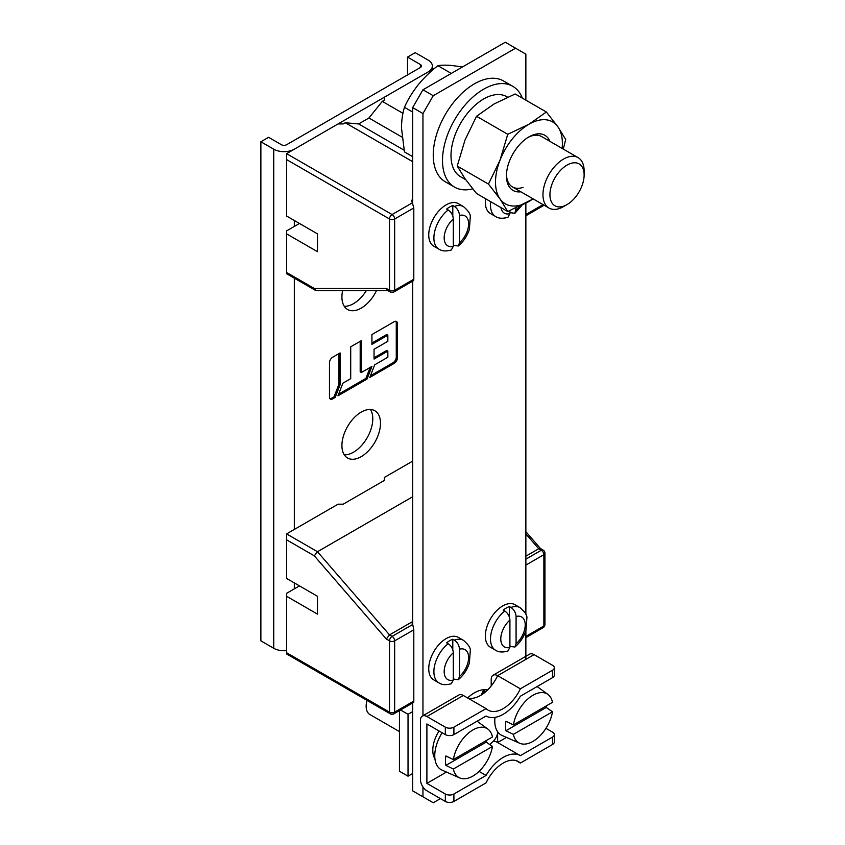 <?xml version="1.0" encoding="UTF-8"?>
<svg xmlns="http://www.w3.org/2000/svg" width="845" height="845" viewBox="0 0 845 845"><rect width="100%" height="100%" fill="white"/><g stroke="black" fill="none" stroke-linecap="round" stroke-linejoin="round"><path stroke-width="1.27" d="M412.666 199.695L411.631 200.286L413.807 207.944L394.657 219.003A3.633 2.102 180 0 1 389.513 219.003L286.603 159.589L286.603 153.653L392.08 214.545A3.633 2.102 60 0 1 394.657 219.003L394.657 290.3L413.807 279.241C413.733 280.973 413.374 281.174 412.719 279.875M404.09 150.188L358.639 123.94L345.267 122.747L412.666 161.659M435.302 67.801L384.359 97.207L384.359 100.175L382.299 101.368L368.927 118.004L358.639 123.94M345.267 122.747L343.197 123.94L338.053 123.94L286.603 153.653M387.929 290.617L316.368 290.617L314.298 288.472L286.603 272.481C286.603 274.16 286.603 274.16 286.603 272.481L286.603 230.886L299.468 223.46L317.477 233.864L286.603 216.035L286.603 159.589M386.334 288.462L389.513 290.3A3.633 2.102 -60 0 0 390.263 291.969L387.517 290.384L386.334 288.462L314.298 288.472M286.603 233.864L317.477 251.683L317.477 233.864M413.807 279.241L413.807 207.944M382.299 101.368L402.949 113.304M401.988 137.091L368.927 118.004M412.666 496.765L317.477 551.722L314.298 555.83L286.603 539.839L286.603 533.903L317.477 551.722L389.513 634.901L412.666 621.54M286.603 533.903L338.053 504.19L343.197 504.19L384.359 480.425L384.359 477.457L412.666 461.116M286.603 539.839L286.603 578.466L317.477 596.285L317.477 614.114L286.603 596.285L286.603 652.731C286.603 654.41 286.603 654.41 286.603 652.731L389.513 712.145L389.513 640.848L386.334 639.01L389.513 634.901L392.08 636.391L412.719 624.476L413.807 629.789L413.807 701.086C413.733 702.808 413.374 703.019 412.719 701.709M411.631 622.131L412.719 624.476M525.865 556.179L538.73 548.754L540.367 548.468L543.113 550.063A3.633 2.102 -60 0 0 541.296 550.243L538.73 548.754L525.865 533.903M286.603 596.285L286.603 593.317L299.468 585.891L317.477 596.285M412.666 202.504L412.666 107.6L422.954 89.781L505.278 42.25L525.865 54.133L525.865 100.164M525.865 203.201L525.865 614.252M525.865 630.74L525.865 659.385M412.666 281.132L412.666 624.349M412.666 702.977L412.666 790.867L422.954 796.803L422.954 786.959M422.954 89.781L433.242 95.717L515.566 48.186M422.954 796.803L433.242 802.75L440.425 798.61M422.954 715.799L422.954 113.547L433.242 95.717M487.597 689.985A32.744 18.907 120 0 0 467.602 697.949A30.314 17.502 -60 0 0 497.642 675.673L520.362 688.802L552.524 670.233A6.063 3.496 180 0 0 554.299 667.751A6.063 3.496 180 0 0 552.524 665.279L534.082 654.632A9.094 5.25 -120 0 0 529.54 654.188L493.089 675.229A9.094 5.25 60 0 1 497.642 675.673L534.082 654.632M412.666 107.6L422.954 113.547M454.346 206.402A24.558 14.175 -60 0 1 463.535 206.645L458.391 203.677A24.558 14.175 120 0 0 439.463 210.257A24.558 14.175 120 0 0 428.742 234.973A24.558 14.175 120 0 0 433.834 246.212L438.977 249.19A24.558 14.175 -60 0 1 433.886 237.941A24.558 14.175 -60 0 1 448.167 209.972L446.625 209.074A24.558 14.175 -60 0 1 452.793 205.515L454.346 206.402C457.462 208.535 459.173 211.556 459.49 215.454L459.49 242.758L458.265 246.001L453.311 245.272M452.793 216.056L452.793 205.515M451.293 249.993L453.311 246.328A17.28 9.982 -60 0 1 444.174 237.941A17.28 9.982 -60 0 1 453.311 219.013C453.015 215.137 451.293 212.116 448.167 209.972M453.311 219.013L453.311 246.328M454.346 640.13A24.558 14.175 -60 0 1 463.535 640.373L458.391 637.405A24.558 14.175 120 0 0 439.463 643.985A24.558 14.175 120 0 0 428.742 668.701A24.558 14.175 120 0 0 433.834 679.94L438.977 682.908A24.558 14.175 -60 0 1 433.886 671.669A24.558 14.175 -60 0 1 448.167 643.689L446.625 642.802A24.558 14.175 -60 0 1 452.793 639.232L454.346 640.13C457.462 642.263 459.173 645.274 459.49 649.182L459.49 676.486L458.265 679.718L453.311 679M452.793 649.784L452.793 639.232M451.293 683.721L453.311 680.045A17.28 9.982 -60 0 1 444.174 671.669A17.28 9.982 -60 0 1 453.311 652.741C453.015 648.865 451.293 645.844 448.167 643.689M453.311 652.741L453.311 680.045M485.59 198.744A24.558 14.175 120 0 0 485.347 202.293A24.558 14.175 120 0 0 490.427 213.542L495.571 216.51A24.558 14.175 -60 0 1 490.491 205.272A24.558 14.175 -60 0 1 490.744 201.712M516.084 208.018L514.858 213.32L509.915 212.602M507.887 217.323L509.915 213.648A17.28 9.982 -60 0 1 500.969 207.616M509.915 210.669L509.915 213.648M510.94 607.449A24.558 14.175 -60 0 1 520.129 607.692L514.985 604.724A24.558 14.175 120 0 0 496.057 611.305A24.558 14.175 120 0 0 485.347 636.021A24.558 14.175 120 0 0 490.427 647.259L495.571 650.238A24.558 14.175 -60 0 1 490.491 638.989A24.558 14.175 -60 0 1 504.761 611.009L503.219 610.122A24.558 14.175 -60 0 1 509.398 606.562L510.94 607.449C514.056 609.583 515.777 612.604 516.084 616.501L516.084 643.805L514.858 647.048L509.915 646.319M509.398 617.103L509.398 606.562M507.887 651.041L509.915 647.376A17.28 9.982 -60 0 1 500.779 638.989A17.28 9.982 -60 0 1 509.915 620.061C509.609 616.185 507.898 613.164 504.761 611.009M509.915 620.061L509.915 647.376M558.471 206.877A24.188 13.964 -60 0 1 552.218 183.523A24.188 13.964 -60 0 1 575.572 162.81A24.188 13.964 -60 0 1 584.127 174.968A24.188 13.964 -60 0 1 567.027 204.585A24.188 13.964 -60 0 1 558.471 206.877M567.027 204.585L563.541 206.602A29.11 16.805 -60 0 1 553.253 209.359A29.11 16.805 -60 0 1 548.986 208.039A29.11 16.805 -60 0 1 547.211 177.788A29.11 16.805 -60 0 1 573.839 156.314A29.11 16.805 -60 0 1 578.096 157.624A29.11 16.805 -60 0 1 584.127 170.954L584.127 174.968M412.666 156.642L404.459 151.899L401.47 127.88C401.628 119.779 402.632 112.924 404.459 107.304C407.617 100.059 412.191 92.549 418.19 84.785C424.496 77.233 431.066 70.874 437.9 65.699C441.153 65.086 445.737 65.012 451.642 65.466L462.479 66.956M412.666 112.047L404.459 107.304M451.283 73.43L437.9 65.699M552.218 183.523A24.188 13.964 120 0 0 554.933 205.789A24.188 13.964 120 0 0 581.835 186.164A24.188 13.964 120 0 0 579.121 163.898A24.188 13.964 120 0 0 552.218 183.523M512.778 86.306L503.514 80.962A58.21 33.61 120 0 0 458.655 96.552A58.21 33.61 120 0 0 433.242 155.131A58.21 33.61 120 0 0 445.304 181.781L454.568 187.136A58.21 33.61 -60 0 1 442.505 160.487A58.21 33.61 -60 0 1 467.919 101.896A58.21 33.61 -60 0 1 512.778 86.306A58.21 33.61 -60 0 1 522.358 98.136M472.714 188.857A58.21 33.61 -60 0 1 454.568 187.136M507.581 97.164L506.778 96.7A46.211 26.681 120 0 0 471.161 109.079A46.211 26.681 120 0 0 450.998 155.586A46.211 26.681 120 0 0 460.567 176.732L465.722 179.71M546.377 112.005L515.154 93.975L493.966 104.041L476.538 116.272L464.993 140.069L457.229 166.042L464.993 178.696L476.538 193.516L507.76 211.535L499.986 198.892L488.452 184.073L499.986 160.275L507.76 134.302L528.949 124.236L546.377 112.005L557.911 126.824L565.685 139.478L563.288 149.069M533.184 198.913L507.76 211.535M457.229 166.042L488.452 184.073M476.538 116.272L507.76 134.302M533.037 198.828A47.299 27.304 -60 0 1 528.949 201.48A47.299 27.304 -60 0 1 499.986 198.892A47.299 27.304 -60 0 1 499.986 160.275A47.299 27.304 -60 0 1 528.949 124.236A47.299 27.304 -60 0 1 557.911 126.824A47.299 27.304 -60 0 1 562.147 148.414M549.947 141.379A31.835 18.379 120 0 0 528.949 136.869L528.949 136.869A31.835 18.379 120 0 0 506.44 175.855A31.835 18.379 120 0 0 520.847 191.794M578.096 157.624L541.571 136.541A29.11 16.805 120 0 0 527.967 137.46M506.461 174.704A29.11 16.805 120 0 0 512.471 186.956A29.11 16.805 120 0 0 523.023 187.368M286.603 650.608A14.555 8.397 0 0 1 273.738 648.273L260.873 640.848L260.873 141.77L268.594 137.312L281.459 144.738A3.633 2.102 0 0 0 286.603 144.738L420.377 67.505A3.633 2.102 0 0 0 421.444 66.016A3.633 2.102 0 0 0 420.377 64.526L407.522 57.101L407.522 74.93M370.437 409.487A27.283 15.759 -60 0 1 372.782 418.793A27.283 15.759 -60 0 1 344.264 454.821M366.329 290.617A27.283 15.759 -60 0 1 344.264 306.291M407.522 57.101L415.233 52.654L428.098 60.079A14.555 8.397 180 0 1 432.365 66.016A14.555 8.397 180 0 1 428.098 71.962L294.324 149.195A14.555 8.397 180 0 1 273.738 149.195L260.873 141.77M341.919 445.526A27.283 15.759 120 0 0 347.57 458.011A27.283 15.759 120 0 0 368.589 450.702A27.283 15.759 120 0 0 380.503 423.239A27.283 15.759 120 0 0 374.853 410.754A27.283 15.759 120 0 0 353.823 418.064A27.283 15.759 120 0 0 341.919 445.526M342.616 290.617A27.283 15.759 120 0 0 341.919 296.986A27.283 15.759 120 0 0 347.57 309.481A27.283 15.759 120 0 0 376.5 290.617M369.804 377.44L394.214 363.35A4.5 2.598 120 0 0 397.393 357.836L397.393 323.529A4.5 2.598 120 0 0 396.463 321.47A4.5 2.598 120 0 0 394.214 321.691L371.927 334.557L371.927 344.359L387.844 335.169L387.844 341.296L374.05 349.26L374.05 359.062L387.844 351.097L387.844 357.224L374.705 364.808L369.804 377.44M367.026 379.046L371.927 366.413L361.311 372.539L361.311 340.683L350.707 346.809L350.707 378.666L342.869 383.197L337.968 395.83L367.026 379.046L365.906 378.402L370.163 367.438M332.666 398.893L335.19 397.435L340.091 384.802L340.091 352.935L332.666 357.224A4.5 2.598 120 0 0 329.476 362.737L329.476 397.055A4.5 2.598 120 0 0 330.416 399.115A4.5 2.598 120 0 0 332.666 398.893L331.536 398.238L334.071 396.78L335.19 397.435M374.05 357.773L386.725 350.453L387.844 351.097M371.927 343.059L386.725 334.525L387.844 335.169M360.192 341.327L360.192 371.895L361.311 372.539M338.972 353.58L338.972 384.148L340.091 384.802M331.536 398.238A4.5 2.598 -60 0 1 329.92 398.671M338.972 384.148L334.071 396.78M338.613 394.161L365.906 378.402M370.459 375.771L393.094 362.706A4.5 2.598 -60 0 0 396.273 357.192L396.273 322.874A4.5 2.598 -60 0 0 395.83 321.269M489.635 744.477A36.884 21.294 0 0 0 497.642 732.615L497.642 742.523L506.493 737.41M479.062 771.4L486.065 775.446L453.902 794.004L453.902 801.44A6.063 3.496 0 0 1 445.326 801.44L426.894 790.793A9.094 5.25 60 0 1 420.461 779.65L420.461 720.236A9.094 5.25 60 0 1 422.342 716.074A9.094 5.25 60 0 1 426.894 716.528L445.326 727.165A6.063 3.496 180 0 0 453.902 727.165L486.065 708.606A30.314 17.502 120 0 0 488.051 710.106A30.314 17.502 120 0 0 520.362 688.802M486.065 708.606L463.335 695.477A9.094 5.25 -120 0 0 458.793 695.034L422.342 716.074M453.902 794.004A6.063 3.496 180 0 1 445.326 794.004L426.894 783.368L426.894 723.954L445.326 734.59A6.063 3.496 0 0 0 453.902 734.59L486.065 716.032A34.402 19.868 -60 0 0 520.362 696.227L552.524 677.658A6.063 3.496 0 0 0 554.299 675.187L554.299 667.751M491.209 685.971L491.209 679.391A9.094 5.25 60 0 1 493.089 675.229M497.642 731.759L497.642 732.615M426.894 783.368L446.456 772.066M453.902 801.44L486.065 782.871A30.314 17.502 120 0 1 518.376 761.567A30.314 17.502 120 0 1 520.362 763.067L552.524 744.498A6.063 3.496 0 0 0 554.299 742.026L554.299 734.601A6.063 3.496 180 0 1 552.524 737.072L520.362 755.641A34.402 19.868 -60 0 0 486.065 775.446M493.48 741.086A34.402 19.868 120 0 1 497.642 742.523L520.362 755.641M520.362 763.067L516.073 760.584M545.954 728.327L552.524 732.119A6.063 3.496 180 0 1 554.299 734.601M439.083 730.988A25.012 14.439 120 0 0 432.788 750.254A25.012 14.439 120 0 0 434.921 758.757M442.146 732.752A30.314 17.502 120 0 0 434.752 755.726A30.314 17.502 120 0 0 441.998 770.091L459.691 777.918A28.255 16.308 -60 0 1 453.364 769.013L445.885 765.412A29.1 16.805 -60 0 1 445.473 760.912A29.1 16.805 -60 0 1 445.885 755.948L453.364 759.56A28.255 16.308 -60 0 1 467.803 733.65A28.255 16.308 -60 0 1 487.882 729.087A28.255 16.308 -60 0 1 492.466 736.977L453.364 759.56M486.445 740.463A29.1 16.805 -60 0 1 486.224 742.121L445.885 765.412M459.691 777.918A28.255 16.308 -60 0 0 492.466 746.441L486.224 742.121M492.466 746.441L453.364 769.013M367.005 700.378A18.189 10.499 120 0 0 366.149 706.209A18.189 10.499 120 0 0 369.92 714.543L399.453 731.59M495.001 717.384A30.314 17.502 120 0 0 494.779 721.06A30.314 17.502 120 0 0 502.025 735.435L519.717 743.262A28.255 16.308 -60 0 1 513.39 734.358L505.923 730.745A29.1 16.805 -60 0 1 505.511 726.256A29.1 16.805 -60 0 1 505.923 721.292L513.39 724.904A28.255 16.308 -60 0 1 527.84 698.984A28.255 16.308 -60 0 1 547.919 694.421A28.255 16.308 -60 0 1 552.493 702.322L513.39 724.904M546.472 705.797A29.1 16.805 -60 0 1 546.25 707.466L505.923 730.745M519.717 743.262A28.255 16.308 -60 0 0 552.493 711.775L546.25 707.466M552.493 711.775L513.39 734.358M412.666 773.502L408.029 776.185L408.029 714.3L412.666 711.617M408.029 714.3L400.541 709.98M408.029 776.185L399.453 771.231L399.453 710.603M482.991 693.861A18.189 10.499 -60 0 1 484.977 689.985M525.865 214.556L543.06 204.617M525.865 215.781L543.113 205.821A3.633 2.102 -120 0 0 543.736 205.008M390.263 291.969A3.633 3.633 0 0 0 393.897 291.969A3.633 2.102 60 0 0 394.657 290.3A3.633 2.102 0 0 1 389.513 290.3L389.513 219.003A3.633 2.102 -60 0 1 392.08 214.545L412.719 202.631M314.298 555.83L386.334 639.01M413.807 629.789L394.657 640.848A3.633 2.102 180 0 1 389.513 640.848A3.633 2.102 -60 0 1 392.08 636.391A3.633 2.102 60 0 1 394.657 640.848L394.657 712.145L413.807 701.086M286.603 653.956L390.263 713.814A3.633 2.102 -60 0 1 389.513 712.145A3.633 2.102 0 0 0 394.657 712.145A3.633 2.102 60 0 1 393.897 713.814L413.49 702.501M525.865 637.626L543.113 627.655A3.633 2.102 -120 0 0 543.874 625.997A3.633 2.102 0 0 0 544.94 624.508L544.94 553.211A3.633 2.102 180 0 1 543.874 554.7L525.865 565.094M525.865 636.391L543.874 625.997L543.874 554.7A3.633 2.102 -120 0 0 541.296 550.243L525.865 559.158M459.49 215.454A17.28 9.982 -60 0 1 468.616 223.83A17.28 9.982 -60 0 1 459.49 242.758M459.49 649.182A17.28 9.982 -60 0 1 468.616 657.558A17.28 9.982 -60 0 1 459.49 676.486M519.464 206.444A17.28 9.982 -60 0 1 516.084 210.078M516.084 616.501A17.28 9.982 -60 0 1 525.22 624.877A17.28 9.982 -60 0 1 516.084 643.805M420.377 67.505L420.377 64.526M294.324 220.492L294.324 226.439M294.324 278.163L294.324 529.445M294.324 582.923L294.324 588.859M273.738 648.273L273.738 149.195M394.214 363.35L393.094 362.706M397.393 323.529L396.273 322.874M396.273 357.192L397.393 357.836M463.335 695.477L426.894 716.528M445.326 734.59L445.326 727.165M445.326 801.44L445.326 794.004M453.902 727.165L453.902 734.59M552.524 677.658L552.524 670.233M552.524 744.498L552.524 737.072M483.921 689.7A20.016 11.555 120 0 0 481.418 694.917M543.113 205.821A3.633 3.633 0 0 0 543.969 205.145M286.603 273.706L315.481 290.384M393.897 291.969L413.49 280.656M525.865 531.663L540.473 548.532M543.113 627.655A3.633 3.633 0 0 0 544.94 624.508M544.94 553.211A3.633 3.633 0 0 0 543.113 550.063M390.263 713.814A3.633 3.633 0 0 0 393.897 713.814M458.265 246.001C463.472 241.628 467.179 236.072 469.376 229.344L470.316 216.521C470.464 214.007 468.204 210.722 463.535 206.645M438.977 249.19C441.956 251.197 446.086 251.461 451.357 249.972M458.265 679.718C463.472 675.345 467.179 669.8 469.376 663.071L470.316 650.238C470.464 647.735 468.204 644.439 463.535 640.373M438.977 682.908C441.956 684.925 446.086 685.179 451.357 683.7M514.869 213.32L521.978 205.219M495.571 216.51C498.561 218.517 502.69 218.781 507.961 217.292M514.869 647.048C520.066 642.675 523.773 637.119 525.97 630.391L526.91 617.568C527.069 615.054 524.808 611.759 520.129 607.692M495.571 650.238C498.561 652.245 502.69 652.509 507.961 651.02M512.471 186.956L548.986 208.039M432.365 69.501L432.365 66.016M487.882 729.087L477.098 721.207M547.919 694.421L537.124 686.552"/></g></svg>
